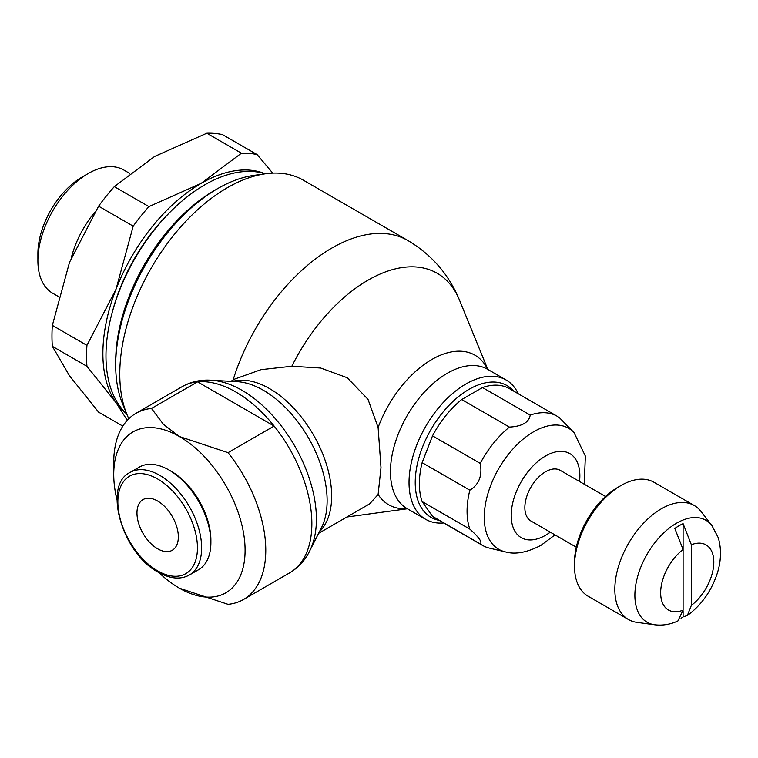 <?xml version="1.0" encoding="UTF-8"?>
<svg xmlns="http://www.w3.org/2000/svg" width="758" height="758" viewBox="0 0 758 758"><rect width="100%" height="100%" fill="white"/><g stroke="black" fill="none" stroke-linecap="round" stroke-linejoin="round"><path stroke-width="1.14" d="M129.599 173.355L123.772 169.991A71.138 41.074 120 0 0 88.203 173.516L82.196 176.984A62.649 36.166 120 0 0 37.9 253.712L37.9 260.648A71.138 41.074 120 0 0 52.634 293.213L58.546 296.624M518.264 393.762A80.443 46.446 120 0 0 506.126 380.004A80.443 46.446 120 0 0 444.141 401.55A80.443 46.446 120 0 0 409.026 482.505A80.443 46.446 120 0 0 425.683 519.334A80.443 46.446 120 0 0 443.667 522.963M513.725 391.147A76.056 43.907 120 0 0 453.398 401.048A76.056 43.907 120 0 0 415.223 482.505A76.056 43.907 120 0 0 439.128 520.348M487.82 369.43L459.462 300.064C448.916 274.538 431.728 254.697 407.899 240.532L303.389 180.196A152.112 87.824 120 0 0 265.622 173.753L253.968 175.363A144.209 83.257 120 0 0 217.669 188.6A144.209 83.257 120 0 0 115.699 365.223L115.699 361.528A139.68 80.642 120 0 1 214.467 190.457L217.669 188.6M265.622 173.753A152.112 87.824 120 0 0 119.773 374.026A152.112 87.824 120 0 0 126.813 414.171A152.112 87.824 120 0 0 128.841 418.71M265.253 173.809A139.68 80.642 120 0 0 161.274 221.573A139.68 80.642 120 0 0 105.968 355.909A139.68 80.642 120 0 0 126.671 413.83M122.834 426.129L98.597 412.134L69.509 375.788L52.349 346.33A153.58 88.667 -60 0 1 51.97 336.078A153.58 88.667 -60 0 1 52.349 325.381L86.943 345.364A153.58 88.667 120 0 0 86.564 356.052A153.58 88.667 120 0 0 86.943 366.304L116.04 402.659A138.951 80.225 -60 0 1 102.88 353.531A138.951 80.225 -60 0 1 116.04 289.205A138.951 80.225 -60 0 1 201.135 183.351A138.951 80.225 -60 0 1 265.148 173.772M86.943 366.304L52.349 346.33M683.091 523.655L691.362 544.746L691.362 605.377L687.354 615.524C701.349 605.149 711.26 591.259 717.087 573.853C719.74 566.008 722.601 552.118 718.214 537.611L711.914 525.55L700.96 511.413A65.823 38.004 120 0 0 694.281 505.52A65.823 38.004 120 0 0 643.561 523.153A65.823 38.004 120 0 0 614.833 589.392A65.823 38.004 120 0 0 628.467 619.523A65.823 38.004 120 0 0 636.9 622.356L654.628 624.772C662.587 625.729 670.328 624.469 677.87 620.991L683.091 610.152L683.091 549.522A37.587 21.698 120 0 0 660.654 592.794A37.587 21.698 120 0 0 683.091 610.152L683.091 549.512L674.819 528.44A57.4 33.144 -60 0 1 678.95 525.806A57.4 33.144 -60 0 1 683.091 523.655L683.091 548.858M694.281 505.52L653.946 482.23A65.823 38.004 120 0 0 621.039 485.49A65.823 38.004 120 0 0 574.498 566.103L574.498 562.521A61.426 35.465 120 0 1 617.931 487.28L621.039 485.49M605.557 496.509L560.162 470.301A29.259 16.894 120 0 0 537.621 478.146A29.259 16.894 120 0 0 524.849 507.585A29.259 16.894 120 0 0 530.913 520.983L576.298 547.191M230.849 381.331L234.885 379L260.979 369.667L291.839 366.247L320.672 368.028L347.249 377.749L368 399.333L378.109 427.503L380.99 467.639L378.109 494.481L369.696 503.833L318.606 533.338M113.738 474.442L113.738 462.503A107.503 62.071 60 0 1 136.004 413.29A107.503 62.071 60 0 1 151.477 408.458L197.563 381.843L274.131 426.053L228.035 452.659A107.503 62.071 60 0 1 265.774 550.28A107.503 62.071 60 0 1 243.507 599.493A107.503 62.071 60 0 1 228.035 604.325L179.419 588.199A92.874 53.619 -120 0 0 245.09 550.28A92.874 53.619 -120 0 0 179.419 436.523A92.874 53.619 -120 0 0 113.738 474.442A92.874 53.619 -120 0 0 116.997 499.92M182.091 386.684A107.503 62.071 -120 0 1 197.563 381.843A107.503 62.071 -120 0 1 235.842 392.009A107.503 62.071 -120 0 1 274.131 426.053A107.503 62.071 -120 0 1 311.86 523.674A107.503 62.071 -120 0 1 289.594 572.887C299.609 566.908 306.914 558.258 311.51 546.935A105.154 60.706 -120 0 0 316.408 519.126A105.154 60.706 -120 0 0 242.048 390.342A105.154 60.706 -120 0 0 215.518 380.677C203.419 378.991 192.276 380.999 182.091 386.684L136.004 413.29M310.306 549.692L321.439 527.748A90.107 52.027 -120 0 0 322.927 524.489A90.107 52.027 -120 0 0 327.124 500.659A90.107 52.027 -120 0 0 263.405 390.294A90.107 52.027 -120 0 0 240.674 382.013A90.107 52.027 -120 0 0 237.112 381.672L212.524 380.345M584.238 484.201L585.365 456.079L574.043 432.6L559.404 417.686A74.597 43.064 120 0 0 557.111 416.189A74.597 43.064 120 0 0 530.212 415.081C529.008 422.386 522.072 426.384 509.423 427.086A74.597 43.064 120 0 0 480.231 463.394C482.486 475.636 479.028 484.561 469.837 490.189A74.597 43.064 120 0 0 467.07 511.243A74.597 43.064 120 0 0 469.837 529.112C479.028 537.346 482.486 542.273 480.231 543.893L432.515 516.35A74.597 43.064 120 0 0 434.808 517.847L482.514 545.39A74.597 43.064 120 0 0 489.431 548.119L505.198 551.852C515.156 554.742 527.094 552.563 540.994 545.324L554.979 534.883M469.837 490.189L422.121 462.645A74.597 43.064 120 0 0 419.364 483.699A74.597 43.064 120 0 0 422.121 501.569L432.515 516.35M169.006 470.007L171.1 471.211A56.272 32.49 -120 0 1 210.895 540.132L210.895 542.557A59.238 34.205 -120 0 0 169.006 470.007A59.238 34.205 -120 0 0 139.387 467.07L130.13 472.414C102.453 485.073 122.18 553.463 158.27 572.233C170.19 578.894 180.556 579.823 189.367 575.019A59.238 34.205 -120 0 0 201.637 547.901A59.238 34.205 -120 0 0 159.749 475.351A59.238 34.205 -120 0 0 130.13 472.414M136.971 512.986A29.249 16.884 60 0 1 143.025 499.588A29.249 16.884 60 0 1 165.566 507.424A29.249 16.884 60 0 1 178.338 536.863A29.249 16.884 60 0 1 172.284 550.261A29.249 16.884 60 0 1 149.743 542.425A29.249 16.884 60 0 1 136.971 512.986M179.419 588.199L179.419 588.199A92.874 53.619 -120 0 1 158.981 572.631M228.035 452.659L179.419 436.523L163.52 424.423L151.477 408.458M683.091 610.806L683.091 616.908A57.4 33.144 -60 0 1 681.063 618.263M687.354 615.524L683.091 616.908M691.362 605.377A37.587 21.698 120 0 0 713.809 562.104A37.587 21.698 120 0 0 691.362 544.746M189.367 575.019L198.624 569.675A59.238 34.205 -120 0 0 210.895 542.557M557.111 416.189L509.404 388.646A74.597 43.064 120 0 0 482.495 387.537L461.707 399.532A74.597 43.064 120 0 0 432.515 435.85L422.121 462.645M422.121 501.569L469.837 529.112M480.231 543.893A74.597 43.064 120 0 0 482.514 545.39M482.495 387.537L530.212 415.081M432.515 435.85L480.231 463.394M509.423 427.086L461.707 399.532M574.498 566.103A65.823 38.004 120 0 0 588.123 596.233L628.467 619.523M126.595 413.754A138.951 80.225 -60 0 1 116.04 402.659L127.268 420.33M148.909 206.602A153.58 88.667 120 0 0 133.2 226.149L98.597 206.176A153.58 88.667 -60 0 1 114.316 186.629L148.909 206.602L201.135 183.351L241.414 153.201L206.82 133.228A153.58 88.667 -60 0 1 222.53 134.63L257.123 154.604A153.58 88.667 120 0 0 241.414 153.201M114.316 186.629L154.594 156.48L206.82 133.228M52.349 325.381L69.509 262.334L98.597 206.176M272.719 173.118L257.123 154.604M133.2 226.149L116.04 289.205L86.943 345.364M115.699 365.223A144.209 83.257 120 0 0 122.379 403.284L126.813 414.171M88.203 173.516A71.138 41.074 120 0 0 37.9 260.648M94.759 212.212A71.138 41.074 120 0 0 71.28 257.872M506.126 380.004L487.555 369.279A80.443 46.446 120 0 0 447.324 373.258A80.443 46.446 120 0 0 390.446 471.779A80.443 46.446 120 0 0 407.103 508.609L425.683 519.334M711.914 525.55A58.868 33.987 120 0 0 676.506 523.2A58.868 33.987 120 0 0 634.882 595.286A58.868 33.987 120 0 0 654.628 624.772M407.899 240.532A152.112 87.824 120 0 0 331.843 248.065A152.112 87.824 120 0 0 233.094 380.033M459.462 300.064A138.401 79.903 120 0 0 368.037 280.166A138.401 79.903 120 0 0 291.839 366.247M487.697 369.354A86.327 49.839 120 0 0 431.814 359.5A86.327 49.839 120 0 0 378.109 427.503M319.364 531.832A87.757 50.663 -120 0 0 331.663 496.111A87.757 50.663 -120 0 0 269.611 388.636A87.757 50.663 -120 0 0 232.535 381.426M574.043 432.6A69.869 40.345 120 0 0 533.66 431.738A69.869 40.345 120 0 0 484.258 517.307A69.869 40.345 120 0 0 505.198 551.852M579.529 481.491A48.54 28.027 120 0 0 579.861 475.825A48.54 28.027 120 0 0 545.533 456.003A48.54 28.027 120 0 0 511.214 515.459A48.54 28.027 120 0 0 545.533 535.281A48.54 28.027 120 0 0 550.28 532.163M157.655 478.98A56.272 32.49 -120 0 0 117.86 501.948A56.272 32.49 -120 0 0 157.655 570.869A56.272 32.49 -120 0 0 197.45 547.901A56.272 32.49 -120 0 0 157.655 478.98M378.109 494.481A86.327 49.839 120 0 0 407.245 508.694M168.475 213.737A133.105 76.842 120 0 0 112.866 310.05M289.594 572.887L243.507 599.493M407.378 508.77L346.88 517.013"/></g></svg>
